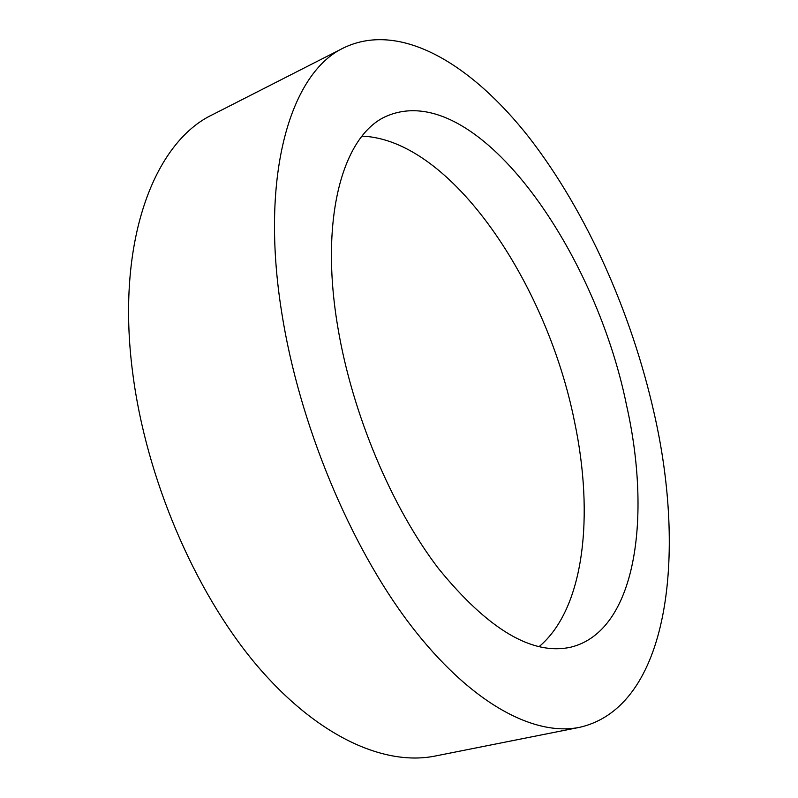 <?xml version="1.0" encoding="UTF-8"?>
<svg xmlns="http://www.w3.org/2000/svg" width="798" height="798" viewBox="0 0 798 798"><rect width="100%" height="100%" fill="white"/><g stroke="black" fill="none" stroke-linecap="round" stroke-linejoin="round"><path stroke-width="1.2" d="M343.978 47.72L212.727 114.583C154.413 141.964 115.281 241.245 132.767 373.444C146.094 477.842 194.463 590.959 255.47 663.756C316.676 736.574 384.347 766.299 435.08 756.055L579.557 727.337C669.223 707.008 686.699 554.8 654.001 412.646C631.348 312.477 586.61 211.809 529.234 137.655C472.087 64.738 400.686 20.648 343.978 47.72C291.46 71.91 259.26 172.787 281.764 312.816C299.07 423.329 349.763 545.204 409.933 624.265C470.291 703.397 533.972 736.594 579.557 727.337M337.933 327.888C352.287 413.783 391.718 507.319 438.371 568.395C487.987 629.383 532.106 655.647 570.73 647.198C636.086 631.288 651.866 517.603 626.56 405.284C594.66 247.629 475.099 78.094 386.651 116.129C343.579 134.403 318.911 216.747 337.933 327.888M362.033 136.149C451.449 139.56 547.199 284.048 574.55 421.833C594.221 514.959 584.605 608.625 539.009 646.709"/></g></svg>
